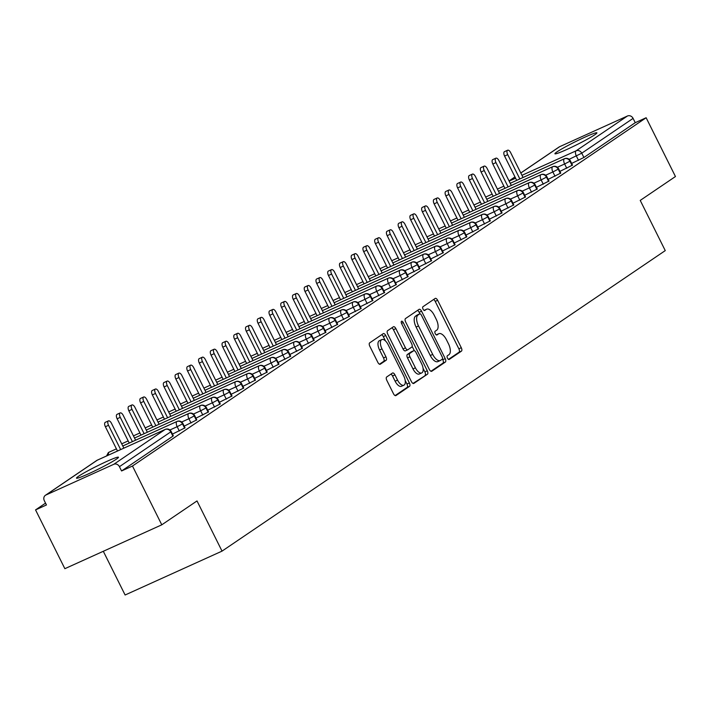 <?xml version="1.0" encoding="UTF-8"?>
<svg xmlns="http://www.w3.org/2000/svg" width="711" height="711" viewBox="0 0 711 711"><rect width="100%" height="100%" fill="white"/><g stroke="black" fill="none" stroke-linecap="round" stroke-linejoin="round"><path stroke-width="1.07" d="M447.477 358.14A2.062 0.96 65.6 0 0 449.139 359.482A2.062 0.96 65.6 0 0 449.21 359.437L461.448 351.136A2.951 1.378 65.6 0 0 461.288 347.723L437.647 300.3A2.951 1.378 65.6 0 0 435.274 298.389A2.951 1.378 65.6 0 0 435.176 298.442L422.929 306.743A2.062 0.96 65.6 0 0 423.045 309.134A2.062 0.96 65.6 0 0 424.707 310.476A2.062 0.96 65.6 0 0 424.769 310.431L426.36 309.356A9.447 4.408 65.6 0 1 426.662 309.187A9.447 4.408 65.6 0 1 434.252 315.293L436.216 319.239A9.447 4.408 65.6 0 1 436.732 330.171L435.15 331.246A2.062 0.96 65.6 0 0 435.265 333.637A2.062 0.96 65.6 0 0 436.918 334.979A2.062 0.96 65.6 0 0 436.989 334.934L438.571 333.859A9.447 4.408 65.6 0 1 438.883 333.69A9.447 4.408 65.6 0 1 446.464 339.796L448.437 343.742A9.447 4.408 65.6 0 1 448.952 354.673L447.37 355.749A2.062 0.96 65.6 0 0 447.477 358.14M78.574 476.254A23.454 1.662 153.5 0 1 101.815 463.732A23.454 1.662 153.5 0 1 118.47 457.235A23.454 1.662 153.5 0 1 116.382 459.146A23.454 1.662 153.5 0 1 93.141 471.669A23.454 1.662 153.5 0 1 76.486 478.165A23.454 1.662 153.5 0 1 78.574 476.254M557.015 151.852A23.454 1.662 153.5 0 1 580.256 139.329A23.454 1.662 153.5 0 1 596.902 132.833A23.454 1.662 153.5 0 1 594.814 134.743A23.454 1.662 153.5 0 1 571.582 147.266A23.454 1.662 153.5 0 1 554.927 153.763A23.454 1.662 153.5 0 1 557.015 151.852M386.677 376.99A2.951 1.378 65.6 0 0 386.837 380.403L393.467 393.707A2.951 1.378 65.6 0 0 395.84 395.618A2.951 1.378 65.6 0 0 395.938 395.565L409.536 386.34A2.951 1.378 65.6 0 0 409.376 382.927L385.726 335.494A2.951 1.378 65.6 0 0 383.353 333.592A2.951 1.378 65.6 0 0 383.265 333.646L369.658 342.862A2.951 1.378 65.6 0 0 369.827 346.284L377.834 362.352A2.951 1.378 65.6 0 0 380.207 364.263A2.951 1.378 65.6 0 0 380.305 364.21L386.117 360.264A2.951 1.378 65.6 0 0 385.957 356.842L381.985 348.879A7.892 3.679 65.6 0 1 381.816 339.591A7.892 3.679 65.6 0 1 388.153 344.693L403.715 375.915A7.892 3.679 65.6 0 1 403.892 385.202A7.892 3.679 65.6 0 1 397.556 380.101L394.961 374.893A2.951 1.378 65.6 0 0 392.588 372.982A2.951 1.378 65.6 0 0 392.49 373.044L386.677 376.99M646.139 117.742L132.477 466.025L161.788 524.816L197.009 500.935L222.036 551.123L665.256 250.61L640.229 200.413L675.45 176.532L646.139 117.742L635.234 122.683L633.092 118.381L581.758 153.194L583.9 157.487L635.234 122.683M429.311 369.409A2.951 1.378 65.6 0 0 431.675 371.311A2.951 1.378 65.6 0 0 431.773 371.258L445.37 362.041A2.951 1.378 65.6 0 0 445.21 358.62L421.57 311.196A2.951 1.378 65.6 0 0 419.197 309.294A2.951 1.378 65.6 0 0 419.099 309.347L405.501 318.564A2.951 1.378 65.6 0 0 405.661 321.976L429.311 369.409M427.453 374.19L413.855 383.407A2.951 1.378 65.6 0 1 413.758 383.46A2.951 1.378 65.6 0 1 411.385 381.558L387.744 334.134A2.951 1.378 65.6 0 1 387.584 330.713L393.405 326.767A2.951 1.378 65.6 0 1 393.503 326.713A2.951 1.378 65.6 0 1 395.867 328.624L405.457 347.857A2.951 1.378 65.6 0 0 407.83 349.768A2.951 1.378 65.6 0 0 407.927 349.705L411.785 347.092A2.951 1.378 65.6 0 0 411.625 343.68L401.635 323.647A2.062 0.96 65.6 0 1 401.591 321.221A2.062 0.96 65.6 0 1 403.253 322.554L427.293 370.778A2.951 1.378 65.6 0 1 427.453 374.19L413.038 383.416M103.308 551.283L125.109 595L222.036 551.123M520.79 172.969L559.077 147.008A4.506 3.973 55.9 0 1 559.601 146.715L627.449 116A4.506 3.973 55.9 0 1 633.092 118.381M132.477 466.025L121.572 470.966L119.43 466.674A4.506 3.973 -124.1 0 0 113.796 464.292L45.939 494.998A4.506 3.973 -124.1 0 0 45.415 495.291A4.506 3.973 -124.1 0 0 44.313 500.668L46.455 504.961L35.55 509.903L45.54 503.13M161.788 524.816L64.861 568.684L35.55 509.903M121.572 470.966L172.915 436.154L170.773 431.861L119.43 466.674M113.796 464.292L165.13 429.48A4.506 3.973 -124.1 0 1 170.773 431.861L171.173 431.497L173.315 435.79L172.915 436.154M583.9 157.487L571.653 163.423M184.656 428.191L182.514 423.898L182.914 423.534L185.056 427.826L172.471 434.092M196.396 420.237L194.254 415.944L194.654 415.571L196.796 419.863L184.211 426.129M208.136 412.273L205.994 407.981L206.394 407.607L208.536 411.909L195.952 418.175M219.877 404.31L217.735 400.017L218.135 399.653L220.277 403.946L207.692 410.211M231.617 396.356L229.475 392.054L229.875 391.69L232.017 395.983L219.432 402.248M243.358 388.393L241.216 384.1L241.616 383.727L243.757 388.028L231.173 394.294M255.098 380.429L252.956 376.137L253.356 375.772L255.498 380.065L242.913 386.331M266.838 372.466L264.696 368.174L265.096 367.809L267.238 372.102L254.654 378.368M278.579 364.512L276.437 360.21L276.837 359.846L278.979 364.139L266.394 370.404M290.319 356.549L288.177 352.256L288.577 351.883L290.719 356.184L278.134 362.45M302.059 348.586L299.918 344.293L300.318 343.928L302.459 348.221L289.875 354.487M313.8 340.622L311.658 336.33L312.058 335.965L314.2 340.258L301.615 346.524M325.54 332.668L323.398 328.375L323.807 328.002L325.94 332.295L313.355 338.56M337.281 324.705L335.139 320.412L335.548 320.039L337.689 324.34L325.096 330.606M349.021 316.742L346.879 312.449L347.288 312.085L349.43 316.377L336.836 322.643M360.761 308.787L358.62 304.486L359.028 304.121L361.17 308.414L348.577 314.68M372.502 300.824L370.369 296.531L370.769 296.158L372.911 300.451L360.326 306.717M384.251 292.861L382.109 288.568L382.509 288.204L384.651 292.497L372.066 298.762M395.991 284.898L393.85 280.605L394.25 280.241L396.391 284.533L383.807 290.799M407.732 276.943L405.59 272.642L405.99 272.277L408.132 276.57L395.547 282.836M419.472 268.98L417.33 264.688L417.73 264.314L419.872 268.616L407.287 274.881M431.213 261.017L429.071 256.724L429.471 256.36L431.613 260.653L419.028 266.918M442.953 253.054L440.811 248.761L441.211 248.397L443.353 252.689L430.768 258.955M454.693 245.099L452.552 240.798L452.951 240.434L455.093 244.726L442.509 250.992M466.434 237.136L464.292 232.844L464.692 232.47L466.834 236.772L454.249 243.038M478.174 229.173L476.032 224.88L476.432 224.516L478.574 228.809L465.989 235.074M489.915 221.219L487.773 216.917L488.173 216.553L490.314 220.845L477.73 227.111M501.655 213.256L499.513 208.963L499.913 208.59L502.055 212.882L489.47 219.148M513.395 205.292L511.253 201L511.653 200.635L513.795 204.928L501.211 211.194M525.136 197.329L522.994 193.036L523.394 192.672L525.536 196.965L512.951 203.23M536.876 189.375L534.734 185.073L535.134 184.709L537.276 189.002L524.691 195.267M548.616 181.412L546.475 177.119L546.875 176.746L549.016 181.047L536.432 187.313M560.357 173.448L558.215 169.156L558.624 168.791L560.757 173.084L548.172 179.35M572.097 165.485L569.955 161.193L570.364 160.828L572.506 165.121L559.913 171.387M566.765 168.285L564.623 163.992L569.955 161.193A4.506 3.973 -124.1 0 0 564.321 158.811L510.231 183.296M497.407 189.082L503.868 186.158L497.416 189.09M555.024 176.248L552.882 171.955L558.215 169.156A4.506 3.973 -124.1 0 0 552.571 166.774L498.491 191.25L552.723 166.694A4.506 2.106 65.6 0 0 552.571 166.774A4.506 2.106 65.6 0 0 552.882 171.955L545.648 175.226M492.136 194.13L485.666 197.054L492.128 194.121M543.284 184.211L541.142 179.919L546.475 177.119A4.506 3.973 -124.1 0 0 540.831 174.737L486.751 199.213M480.396 202.093L473.926 205.017M531.544 192.174L529.402 187.873L534.734 185.073A4.506 3.973 -124.1 0 0 529.091 182.691L475.01 207.177L529.242 182.611A4.506 2.106 65.6 0 0 529.091 182.691A4.506 2.106 65.6 0 0 529.402 187.873L522.167 191.152M462.186 212.962L468.647 210.038L462.186 212.98M519.803 200.129L517.661 195.836L522.994 193.036A4.506 3.973 -124.1 0 0 517.35 190.655L463.27 215.14L517.501 190.575A4.506 2.106 65.6 0 0 517.35 190.655A4.506 2.106 65.6 0 0 517.661 195.836L510.418 199.107M456.915 218.01L450.445 220.934L456.906 218.001M508.063 208.092L505.921 203.799L511.253 201A4.506 3.973 -124.1 0 0 505.61 198.618L451.521 223.094L505.761 198.538A4.506 2.106 65.6 0 0 505.61 198.618A4.506 2.106 65.6 0 0 505.912 203.799L498.678 207.07M445.166 225.974L438.705 228.898L445.166 225.956M496.322 216.055L494.181 211.754L499.513 208.963A4.506 3.973 -124.1 0 0 493.869 206.581L439.78 231.057M433.426 233.937L426.964 236.861L433.426 233.919M484.582 224.009L482.44 219.717L487.773 216.917A4.506 3.973 -124.1 0 0 482.129 214.535L428.04 239.02M421.685 241.891L415.224 244.815L421.685 241.882M472.842 231.973L470.7 227.68L476.032 224.88A4.506 3.973 -124.1 0 0 470.389 222.499L416.299 246.975L470.54 222.419A4.506 2.106 65.6 0 0 470.389 222.499A4.506 2.106 65.6 0 0 470.691 227.68L463.456 230.951M409.945 249.854L403.484 252.778L409.945 249.845M461.101 239.936L458.959 235.643L464.292 232.844A4.506 3.973 -124.1 0 0 458.648 230.462L404.559 254.938L458.799 230.382A4.506 2.106 65.6 0 0 458.648 230.462A4.506 2.106 65.6 0 0 458.95 235.634L451.716 238.914M398.204 257.817L391.743 260.741M449.361 247.899L447.219 243.597L452.552 240.798A4.506 3.973 -124.1 0 0 446.908 238.425L392.819 262.901L447.059 238.336A4.506 2.106 65.6 0 0 446.908 238.425A4.506 2.106 65.6 0 0 447.21 243.597L439.976 246.877M379.994 268.687L386.455 265.763L380.003 268.705M437.612 255.853L435.479 251.561L440.811 248.761A4.506 3.973 -124.1 0 0 435.168 246.379L381.078 270.864M374.724 273.735L368.262 276.659L374.715 273.726M425.871 263.817L423.729 259.524L429.071 256.724A4.506 3.973 -124.1 0 0 423.427 254.342L369.338 278.819L423.578 254.262A4.506 2.106 65.6 0 0 423.427 254.342A4.506 2.106 65.6 0 0 423.729 259.524L416.495 262.794M362.983 281.698L356.522 284.622L362.974 281.689M414.131 271.78L411.989 267.487L417.33 264.688A4.506 3.973 -124.1 0 0 411.687 262.306L357.597 286.782M351.243 289.661L344.782 292.585L351.234 289.644M402.39 279.743L400.249 275.441L405.59 272.642A4.506 3.973 -124.1 0 0 399.946 270.26L345.857 294.745M333.032 300.531L339.494 297.607L333.041 300.549M390.65 287.697L388.508 283.405L393.85 280.605A4.506 3.973 -124.1 0 0 388.206 278.223L334.117 302.708L388.348 278.143A4.506 2.106 65.6 0 0 388.206 278.223A4.506 2.106 65.6 0 0 388.508 283.405L381.274 286.675M327.762 305.579L321.301 308.503L327.753 305.57M378.91 295.66L376.768 291.368L382.109 288.568A4.506 3.973 -124.1 0 0 376.466 286.186L322.376 310.663M316.022 313.542L309.561 316.466M367.169 303.624L365.027 299.322L370.369 296.531A4.506 3.973 -124.1 0 0 364.725 294.15L310.636 318.626L364.867 294.061A4.506 2.106 65.6 0 0 364.725 294.15A4.506 2.106 65.6 0 0 365.027 299.322L357.793 302.602M297.811 324.412L304.272 321.488L297.82 324.429M355.429 311.578L353.287 307.285L358.62 304.486A4.506 3.973 -124.1 0 0 352.985 302.104L298.896 326.589L353.127 302.024A4.506 2.106 65.6 0 0 352.985 302.104A4.506 2.106 65.6 0 0 353.287 307.285L346.053 310.556M292.541 329.46L286.08 332.384L292.532 329.451M343.689 319.541L341.547 315.249L346.879 312.449A4.506 3.973 -124.1 0 0 341.244 310.067L287.155 334.543L341.387 309.987A4.506 2.106 65.6 0 0 341.244 310.067A4.506 2.106 65.6 0 0 341.547 315.249L334.312 318.519M274.33 340.338L280.792 337.414L274.339 340.347M331.948 327.504L329.806 323.212L335.139 320.412A4.506 3.973 -124.1 0 0 329.504 318.03L275.415 342.506M269.06 345.386L262.599 348.31L269.051 345.368M320.208 335.468L318.066 331.166L323.398 328.375A4.506 3.973 -124.1 0 0 317.755 325.994L263.674 350.47M257.32 353.349L250.85 356.273L257.311 353.331M308.467 343.422L306.325 339.129L311.658 336.33A4.506 3.973 -124.1 0 0 306.014 333.948L251.934 358.433L306.165 333.868A4.506 2.106 65.6 0 0 306.014 333.948A4.506 2.106 65.6 0 0 306.325 339.129L299.091 342.4M245.579 361.304L239.109 364.228L245.571 361.295M296.727 351.385L294.585 347.092L299.918 344.293A4.506 3.973 -124.1 0 0 294.274 341.911L240.194 366.387L294.425 341.831A4.506 2.106 65.6 0 0 294.274 341.911A4.506 2.106 65.6 0 0 294.585 347.092L287.351 350.363M227.369 372.182L233.83 369.258L227.369 372.191M284.987 359.348L282.845 355.056L288.177 352.256A4.506 3.973 -124.1 0 0 282.534 349.874L228.453 374.35L282.685 349.785A4.506 2.106 65.6 0 0 282.534 349.874A4.506 2.106 65.6 0 0 282.845 355.047L275.601 358.326M215.629 380.136L222.09 377.212L215.629 380.154M273.246 367.311L271.104 363.01L276.437 360.21A4.506 3.973 -124.1 0 0 270.793 357.829L216.704 382.314L270.944 357.749A4.506 2.106 65.6 0 0 270.793 357.829A4.506 2.106 65.6 0 0 271.095 363.01L263.861 366.289M210.349 385.184L203.888 388.117L210.349 385.175M261.506 375.266L259.364 370.973L264.696 368.174A4.506 3.973 -124.1 0 0 259.053 365.792L204.964 390.277M198.609 393.147L192.148 396.071L198.609 393.139M249.765 383.229L247.624 378.936L252.956 376.137A4.506 3.973 -124.1 0 0 247.312 373.755L193.223 398.231M186.869 401.111L180.407 404.035L186.869 401.093M238.025 391.192L235.883 386.891L241.216 384.1A4.506 3.973 -124.1 0 0 235.572 381.718L181.483 406.194L235.723 381.629A4.506 2.106 65.6 0 0 235.572 381.718A4.506 2.106 65.6 0 0 235.874 386.891L228.64 390.17M175.128 409.074L168.667 411.998M226.285 399.147L224.143 394.854L229.475 392.054A4.506 3.973 -124.1 0 0 223.832 389.672L169.742 414.158L223.983 389.592A4.506 2.106 65.6 0 0 223.832 389.672A4.506 2.106 65.6 0 0 224.134 394.854L216.899 398.133M163.388 417.028L156.927 419.961M214.544 407.11L212.402 402.817L217.735 400.017A4.506 3.973 -124.1 0 0 212.091 397.636L158.002 422.121L212.242 397.556A4.506 2.106 65.6 0 0 212.091 397.636A4.506 2.106 65.6 0 0 212.393 402.817L205.159 406.088M145.177 427.906L151.647 424.982L145.186 427.915M202.795 415.073L200.662 410.78L205.994 407.981A4.506 3.973 -124.1 0 0 200.351 405.599L146.262 430.075L200.502 405.519A4.506 2.106 65.6 0 0 200.351 405.599A4.506 2.106 65.6 0 0 200.653 410.78L193.419 414.051M139.907 432.955L133.446 435.879L139.898 432.937M191.055 423.036L188.913 418.735L194.254 415.944A4.506 3.973 -124.1 0 0 188.611 413.562L134.521 438.038L188.762 413.473A4.506 2.106 65.6 0 0 188.611 413.562A4.506 2.106 65.6 0 0 188.913 418.735L181.678 422.014M128.167 440.918L121.705 443.842L128.158 440.9M109.325 452.089A4.506 2.106 65.6 0 0 109.165 452.143L116.417 448.863L109.014 452.232A4.506 3.973 -124.1 0 0 108.499 452.525A4.506 3.973 -124.1 0 0 108.294 452.667L106.579 455.964M179.314 430.99L177.172 426.698L182.514 423.898A4.506 3.973 -124.1 0 0 176.87 421.516L122.781 446.001M436.794 334.668A9.447 4.408 65.6 0 0 436.456 334.783A9.447 4.408 65.6 0 0 436.287 334.872L438.571 333.859M424.574 310.165A9.447 4.408 65.6 0 0 424.245 310.28A9.447 4.408 65.6 0 0 424.067 310.369M448.499 359.375L459.03 352.238A2.951 1.378 65.6 0 0 458.871 348.817L435.221 301.393A2.951 1.378 65.6 0 0 433.577 299.527M419.899 313.818L419.143 312.298A2.951 1.378 65.6 0 0 417.499 310.431M430.955 371.266L442.953 363.134A2.951 1.378 65.6 0 0 442.793 359.722L442.438 359.019M442.269 359.206A2.062 0.96 65.6 0 0 442.153 356.815L421.401 315.186A2.062 0.96 65.6 0 0 419.739 313.853A2.062 0.96 65.6 0 0 419.677 313.889L418.006 315.026A9.447 4.408 65.6 0 0 418.521 325.958L432.706 354.416A9.447 4.408 65.6 0 0 440.287 360.513A9.447 4.408 65.6 0 0 440.598 360.344L442.269 359.206M417.393 314.929A2.062 0.96 65.6 0 0 417.321 314.946A2.062 0.96 65.6 0 0 417.25 314.991L419.677 313.889M438.172 361.437A9.447 4.408 65.6 0 1 437.86 361.615A9.447 4.408 65.6 0 1 430.279 355.509L416.095 327.051A9.447 4.408 65.6 0 1 415.58 316.119L417.25 314.991M407.723 349.803L405.501 350.807A2.951 1.378 65.6 0 1 405.403 350.861A2.951 1.378 65.6 0 1 403.03 348.95L393.441 329.717A2.951 1.378 65.6 0 0 391.797 327.86M412.176 346.408L414.326 350.727M423.063 368.245L424.867 371.871L427.293 370.778M415.411 367.818A7.892 3.679 65.6 0 0 421.747 372.92A7.892 3.679 65.6 0 0 421.57 363.632L416.086 352.629A2.951 1.378 65.6 0 0 413.722 350.727A2.951 1.378 65.6 0 0 413.624 350.781L409.767 353.394A2.951 1.378 65.6 0 0 409.927 356.815L415.411 367.818L412.984 368.911A7.892 3.679 65.6 0 0 419.321 374.013L421.747 372.92M411.402 351.785A2.951 1.378 65.6 0 0 411.296 351.821A2.951 1.378 65.6 0 0 411.198 351.874L413.624 350.781M412.984 368.911L407.501 357.909A2.951 1.378 65.6 0 1 407.341 354.496L411.198 351.874M425.027 375.284A2.951 1.378 65.6 0 0 424.867 371.871M403.892 385.202L401.466 386.295A7.892 3.679 65.6 0 1 395.129 381.194L392.534 375.986A2.951 1.378 65.6 0 0 390.89 374.128M381.816 339.591L379.39 340.685A7.892 3.679 65.6 0 0 379.567 349.972L381.985 348.879M379.478 364.219L383.7 361.357A2.951 1.378 65.6 0 0 383.54 357.944L379.567 349.972M385.451 340.907L383.3 336.596A2.951 1.378 65.6 0 0 381.656 334.73M395.112 395.574L407.11 387.433A2.951 1.378 65.6 0 0 406.95 384.02L405.208 380.527M507.725 154.643L504.579 156.065A3.759 1.751 -114.4 0 1 504.49 151.647L507.645 150.217A3.759 1.751 65.6 0 0 507.725 154.643L519.839 178.932M523.038 177.474L510.658 152.652A3.759 1.751 65.6 0 0 507.645 150.217M504.579 156.065L516.684 180.354M495.985 162.597L492.839 164.028A3.759 1.751 -114.4 0 1 492.75 159.611L495.905 158.18A3.759 1.751 65.6 0 0 495.985 162.597L508.098 186.886M511.298 185.438L498.918 160.606A3.759 1.751 65.6 0 0 495.905 158.18M492.839 164.028L504.943 188.317M484.244 170.56L481.089 171.991A3.759 1.751 -114.4 0 1 481.009 167.565L484.164 166.143A3.759 1.751 65.6 0 0 484.244 170.56L496.358 194.85M499.557 193.401L487.177 168.569A3.759 1.751 65.6 0 0 484.164 166.143M481.089 171.991L493.203 196.28M472.504 178.523L469.349 179.945A3.759 1.751 -114.4 0 1 469.269 175.528L472.424 174.106A3.759 1.751 65.6 0 0 472.504 178.523L484.618 202.813M487.817 201.364L475.437 176.532A3.759 1.751 65.6 0 0 472.424 174.106M469.349 179.945L481.463 204.235M460.764 186.486L457.608 187.908A3.759 1.751 -114.4 0 1 457.529 183.491L460.684 182.06A3.759 1.751 65.6 0 0 460.764 186.486L472.868 210.776M476.077 209.318L463.696 184.496A3.759 1.751 65.6 0 0 460.684 182.06M457.608 187.908L469.722 212.198M449.023 194.441L445.868 195.872A3.759 1.751 -114.4 0 1 445.788 191.446L448.943 190.024A3.759 1.751 65.6 0 0 449.023 194.441L461.128 218.73M464.336 217.282L451.956 192.45A3.759 1.751 65.6 0 0 448.943 190.024M445.868 195.872L457.982 220.161M437.283 202.404L434.128 203.826A3.759 1.751 -114.4 0 1 434.048 199.409L437.194 197.987A3.759 1.751 65.6 0 0 437.283 202.404L449.388 226.693M452.596 225.245L440.216 200.413A3.759 1.751 65.6 0 0 437.194 197.987M434.128 203.826L446.241 228.115M425.542 210.367L422.387 211.789A3.759 1.751 -114.4 0 1 422.307 207.372L425.454 205.95A3.759 1.751 65.6 0 0 425.542 210.367L437.647 234.657M440.856 233.208L428.475 208.376A3.759 1.751 65.6 0 0 425.454 205.95M422.387 211.789L434.501 236.079M413.802 218.321L410.647 219.752A3.759 1.751 -114.4 0 1 410.567 215.335L413.713 213.904A3.759 1.751 65.6 0 0 413.802 218.321L425.907 242.611M429.115 241.162L416.735 216.34A3.759 1.751 65.6 0 0 413.713 213.904M410.647 219.752L422.761 244.042M402.062 226.285L398.907 227.716A3.759 1.751 -114.4 0 1 398.827 223.29L401.973 221.868A3.759 1.751 65.6 0 0 402.062 226.285L414.166 250.574M417.375 249.126L404.994 224.294A3.759 1.751 65.6 0 0 401.973 221.868M398.907 227.716L411.02 252.005M390.321 234.248L387.166 235.67A3.759 1.751 -114.4 0 1 387.086 231.253L390.232 229.831A3.759 1.751 65.6 0 0 390.321 234.248L402.426 258.537M405.634 257.089L393.254 232.257A3.759 1.751 65.6 0 0 390.232 229.831M387.166 235.67L399.28 259.959M378.572 242.211L375.426 243.633A3.759 1.751 -114.4 0 1 375.346 239.216L378.492 237.785A3.759 1.751 65.6 0 0 378.572 242.211L390.686 266.501M393.894 265.043L381.514 240.22A3.759 1.751 65.6 0 0 378.492 237.785M375.426 243.633L387.539 267.923M366.832 250.165L363.685 251.596A3.759 1.751 -114.4 0 1 363.605 247.179L366.752 245.748A3.759 1.751 65.6 0 0 366.832 250.165L378.945 274.455M382.154 273.006L369.773 248.175A3.759 1.751 65.6 0 0 366.752 245.748M363.685 251.596L375.799 275.886M355.091 258.129L351.945 259.559A3.759 1.751 -114.4 0 1 351.865 255.133L355.011 253.711A3.759 1.751 65.6 0 0 355.091 258.129L367.205 282.418M370.413 280.969L358.033 256.138A3.759 1.751 65.6 0 0 355.011 253.711M351.945 259.559L364.059 283.849M343.351 266.092L340.205 267.514A3.759 1.751 -114.4 0 1 340.125 263.097L343.271 261.675A3.759 1.751 65.6 0 0 343.351 266.092L355.464 290.381M358.673 288.933L346.293 264.101A3.759 1.751 65.6 0 0 343.271 261.675M340.205 267.514L352.318 291.803M331.61 274.055L328.464 275.477A3.759 1.751 -114.4 0 1 328.384 271.06L331.53 269.629A3.759 1.751 65.6 0 0 331.61 274.055L343.724 298.344M346.924 296.887L334.552 272.064A3.759 1.751 65.6 0 0 331.53 269.629M328.464 275.477L340.569 299.766M319.87 282.009L316.724 283.44A3.759 1.751 -114.4 0 1 316.644 279.014L319.79 277.592A3.759 1.751 65.6 0 0 319.87 282.009L331.984 306.299M335.183 304.85L322.812 280.018A3.759 1.751 65.6 0 0 319.79 277.592M316.724 283.44L328.829 307.73M308.13 289.972L304.983 291.394A3.759 1.751 -114.4 0 1 304.895 286.977L308.05 285.555A3.759 1.751 65.6 0 0 308.13 289.972L320.243 314.262M323.443 312.813L311.062 287.982A3.759 1.751 65.6 0 0 308.05 285.555M304.983 291.394L317.088 315.684M296.389 297.936L293.243 299.358A3.759 1.751 -114.4 0 1 293.154 294.941L296.309 293.519A3.759 1.751 65.6 0 0 296.389 297.936L308.503 322.225M311.702 320.777L299.322 295.945A3.759 1.751 65.6 0 0 296.309 293.519M293.243 299.358L305.348 323.647M284.649 305.899L281.503 307.321A3.759 1.751 -114.4 0 1 281.414 302.904L284.569 301.473A3.759 1.751 65.6 0 0 284.649 305.899L296.763 330.18M299.962 328.731L287.582 303.908A3.759 1.751 65.6 0 0 284.569 301.473M281.503 307.321L293.607 331.61M272.908 313.853L269.762 315.284A3.759 1.751 -114.4 0 1 269.673 310.858L272.828 309.436A3.759 1.751 65.6 0 0 272.908 313.853L285.022 338.143M288.222 336.694L275.841 311.862A3.759 1.751 65.6 0 0 272.828 309.436M269.762 315.284L281.867 339.574M261.168 321.816L258.022 323.238A3.759 1.751 -114.4 0 1 257.933 318.821L261.088 317.399A3.759 1.751 65.6 0 0 261.168 321.816L273.282 346.106M276.481 344.657L264.101 319.826A3.759 1.751 65.6 0 0 261.088 317.399M258.022 323.238L270.127 347.528M249.428 329.78L246.273 331.202A3.759 1.751 -114.4 0 1 246.193 326.784L249.348 325.354A3.759 1.751 65.6 0 0 249.428 329.78L261.541 354.069M264.741 352.612L252.361 327.789A3.759 1.751 65.6 0 0 249.348 325.354M246.273 331.202L258.386 355.491M237.687 337.734L234.532 339.165A3.759 1.751 -114.4 0 1 234.452 334.748L237.607 333.317A3.759 1.751 65.6 0 0 237.687 337.734L249.801 362.023M253 360.575L240.62 335.752A3.759 1.751 65.6 0 0 237.607 333.317M234.532 339.165L246.646 363.454M225.947 345.697L222.792 347.128A3.759 1.751 -114.4 0 1 222.712 342.702L225.867 341.28A3.759 1.751 65.6 0 0 225.947 345.697L238.052 369.987M241.26 368.538L228.88 343.706A3.759 1.751 65.6 0 0 225.867 341.28M222.792 347.128L234.906 371.418M214.207 353.66L211.051 355.082A3.759 1.751 -114.4 0 1 210.971 350.665L214.127 349.243A3.759 1.751 65.6 0 0 214.207 353.66L226.311 377.95M229.52 376.501L217.139 351.669A3.759 1.751 65.6 0 0 214.127 349.243M211.051 355.082L223.165 379.372M202.466 361.623L199.311 363.045A3.759 1.751 -114.4 0 1 199.231 358.628L202.386 357.198A3.759 1.751 65.6 0 0 202.466 361.623L214.571 385.913M217.779 384.455L205.399 359.633A3.759 1.751 65.6 0 0 202.386 357.198M199.311 363.045L211.425 387.335M190.726 369.578L187.571 371.009A3.759 1.751 -114.4 0 1 187.491 366.592L190.637 365.161A3.759 1.751 65.6 0 0 190.726 369.578L202.831 393.867M206.039 392.419L193.659 367.587A3.759 1.751 65.6 0 0 190.637 365.161M187.571 371.009L199.684 395.298M178.985 377.541L175.83 378.972A3.759 1.751 -114.4 0 1 175.75 374.546L178.896 373.124A3.759 1.751 65.6 0 0 178.985 377.541L191.09 401.831M194.299 400.382L181.918 375.55A3.759 1.751 65.6 0 0 178.896 373.124M175.83 378.972L187.944 403.253M167.245 385.504L164.09 386.926A3.759 1.751 -114.4 0 1 164.01 382.509L167.156 381.087A3.759 1.751 65.6 0 0 167.245 385.504L179.35 409.794M182.558 408.345L170.178 383.513A3.759 1.751 65.6 0 0 167.156 381.087M164.09 386.926L176.204 411.216M155.505 393.467L152.35 394.889A3.759 1.751 -114.4 0 1 152.27 390.472L155.416 389.041A3.759 1.751 65.6 0 0 155.505 393.467L167.609 417.757M170.818 416.299L158.437 391.477A3.759 1.751 65.6 0 0 155.416 389.041M152.35 394.889L164.463 419.179M143.764 401.422L140.609 402.853A3.759 1.751 -114.4 0 1 140.529 398.427L143.675 397.005A3.759 1.751 65.6 0 0 143.764 401.422L155.869 425.711M159.077 424.263L146.697 399.431A3.759 1.751 65.6 0 0 143.675 397.005M140.609 402.853L152.723 427.142M132.015 409.385L128.869 410.807A3.759 1.751 -114.4 0 1 128.789 406.39L131.935 404.968A3.759 1.751 65.6 0 0 132.015 409.385L144.129 433.674M147.337 432.226L134.957 407.394A3.759 1.751 65.6 0 0 131.935 404.968M128.869 410.807L140.982 435.096M120.275 417.348L117.128 418.77A3.759 1.751 -114.4 0 1 117.048 414.353L120.195 412.922A3.759 1.751 65.6 0 0 120.275 417.348L132.388 441.638M135.597 440.189L123.216 415.357A3.759 1.751 65.6 0 0 120.195 412.922M117.128 418.77L129.242 443.06M108.534 425.302L105.388 426.733A3.759 1.751 -114.4 0 1 105.308 422.316L108.454 420.885A3.759 1.751 65.6 0 0 108.534 425.302L120.648 449.592M123.856 448.143L111.476 423.321A3.759 1.751 65.6 0 0 108.454 420.885M105.388 426.733L117.502 451.023M559.601 146.715L520.816 173.013M514.995 176.959L509.076 180.976M509.147 181.118L515.608 178.194M521.963 175.324L576.114 150.812L627.449 116M578.505 160.331L576.363 156.029A4.506 2.106 65.6 0 1 576.114 150.812A4.506 3.973 55.9 0 1 581.758 153.194L569.129 159.308M165.565 429.32A4.506 2.106 65.6 0 0 165.272 429.4A4.506 2.106 65.6 0 0 165.13 429.48L97.274 460.186L45.939 494.998M97.585 460.053A4.506 2.106 65.6 0 0 97.425 460.106A4.506 2.106 65.6 0 0 97.274 460.186A4.506 3.973 -124.1 0 0 96.749 460.479L45.415 495.291M564.756 158.651A4.506 2.106 65.6 0 0 564.463 158.731A4.506 2.106 65.6 0 0 564.321 158.811A4.506 2.106 65.6 0 0 564.623 163.992L557.388 167.263M541.275 174.568A4.506 2.106 65.6 0 0 540.982 174.648A4.506 2.106 65.6 0 0 540.831 174.737A4.506 2.106 65.6 0 0 541.142 179.91L533.908 183.189M494.305 206.412A4.506 2.106 65.6 0 0 494.021 206.492A4.506 2.106 65.6 0 0 493.869 206.581A4.506 2.106 65.6 0 0 494.172 211.754L486.937 215.033M482.44 219.717L475.197 222.987M435.603 246.219A4.506 2.106 65.6 0 0 435.319 246.299A4.506 2.106 65.6 0 0 435.168 246.379A4.506 2.106 65.6 0 0 435.47 251.561L428.235 254.831M412.122 262.137A4.506 2.106 65.6 0 0 411.838 262.217A4.506 2.106 65.6 0 0 411.687 262.306A4.506 2.106 65.6 0 0 411.989 267.478L404.755 270.758M400.382 270.1A4.506 2.106 65.6 0 0 400.089 270.18A4.506 2.106 65.6 0 0 399.946 270.26A4.506 2.106 65.6 0 0 400.249 275.441L393.014 278.721M376.901 286.018A4.506 2.106 65.6 0 0 376.608 286.106A4.506 2.106 65.6 0 0 376.466 286.186A4.506 2.106 65.6 0 0 376.768 291.368L369.533 294.638M329.94 317.861A4.506 2.106 65.6 0 0 329.646 317.95A4.506 2.106 65.6 0 0 329.504 318.03A4.506 2.106 65.6 0 0 329.806 323.212L322.572 326.482M318.199 325.825A4.506 2.106 65.6 0 0 317.906 325.905A4.506 2.106 65.6 0 0 317.755 325.994A4.506 2.106 65.6 0 0 318.066 331.166L310.831 334.446M259.364 370.973L252.121 374.244M247.748 373.586A4.506 2.106 65.6 0 0 247.464 373.675A4.506 2.106 65.6 0 0 247.312 373.755A4.506 2.106 65.6 0 0 247.615 378.936L240.38 382.207M177.306 421.356A4.506 2.106 65.6 0 0 177.021 421.436A4.506 2.106 65.6 0 0 176.87 421.516A4.506 2.106 65.6 0 0 177.172 426.698L169.938 429.968M553.016 166.614A4.506 2.106 65.6 0 0 552.723 166.694A4.506 4.506 0 0 1 558.624 168.791M529.526 182.531A4.506 2.106 65.6 0 0 529.242 182.611A4.506 4.506 0 0 1 535.134 184.709M517.786 190.495A4.506 2.106 65.6 0 0 517.501 190.575A4.506 4.506 0 0 1 523.394 192.672M506.045 198.449A4.506 2.106 65.6 0 0 505.761 198.538A4.506 4.506 0 0 1 511.653 200.635M482.565 214.375A4.506 2.106 65.6 0 0 482.28 214.455A4.506 2.106 65.6 0 0 482.129 214.535A4.506 2.106 65.6 0 0 482.431 219.717M470.824 222.339A4.506 2.106 65.6 0 0 470.54 222.419A4.506 4.506 0 0 1 476.432 224.516M459.084 230.293A4.506 2.106 65.6 0 0 458.799 230.382A4.506 4.506 0 0 1 464.692 232.47M447.343 238.256A4.506 2.106 65.6 0 0 447.059 238.336A4.506 4.506 0 0 1 452.951 240.434M423.863 254.183A4.506 2.106 65.6 0 0 423.578 254.262A4.506 4.506 0 0 1 429.471 256.36M388.641 278.063A4.506 2.106 65.6 0 0 388.348 278.143A4.506 4.506 0 0 1 394.25 280.241M365.161 293.981A4.506 2.106 65.6 0 0 364.867 294.061A4.506 4.506 0 0 1 370.769 296.158M353.42 301.944A4.506 2.106 65.6 0 0 353.127 302.024A4.506 4.506 0 0 1 359.028 304.121M341.68 309.907A4.506 2.106 65.6 0 0 341.387 309.987A4.506 4.506 0 0 1 347.288 312.085M306.459 333.788A4.506 2.106 65.6 0 0 306.165 333.868A4.506 4.506 0 0 1 312.058 335.965M294.718 341.751A4.506 2.106 65.6 0 0 294.425 341.831A4.506 4.506 0 0 1 300.318 343.928M282.969 349.705A4.506 2.106 65.6 0 0 282.685 349.785A4.506 4.506 0 0 1 288.577 351.883M271.229 357.669A4.506 2.106 65.6 0 0 270.944 357.749A4.506 4.506 0 0 1 276.837 359.846M259.488 365.632A4.506 2.106 65.6 0 0 259.204 365.712A4.506 2.106 65.6 0 0 259.053 365.792A4.506 2.106 65.6 0 0 259.355 370.973M236.008 381.549A4.506 2.106 65.6 0 0 235.723 381.629A4.506 4.506 0 0 1 241.616 383.727M224.267 389.512A4.506 2.106 65.6 0 0 223.983 389.592A4.506 4.506 0 0 1 229.875 391.69M212.527 397.476A4.506 2.106 65.6 0 0 212.242 397.556A4.506 4.506 0 0 1 218.135 399.653M200.786 405.43A4.506 2.106 65.6 0 0 200.502 405.519A4.506 4.506 0 0 1 206.394 407.607M189.046 413.393A4.506 2.106 65.6 0 0 188.762 413.473A4.506 4.506 0 0 1 194.654 415.571M108.499 452.525A4.506 4.506 0 0 1 109.165 452.143A4.506 2.106 65.6 0 0 109.014 452.232A4.506 2.106 65.6 0 0 108.525 455.084M424.094 310.387L426.36 309.356M435.221 301.393L437.647 300.3M458.871 348.817L461.288 347.723M459.03 352.238L461.448 351.136M419.143 312.298L421.57 311.196M442.793 359.722L445.21 358.62M442.953 363.134L445.37 362.041M415.58 316.119L418.006 315.026M416.095 327.051L418.521 325.958M430.279 355.509L432.706 354.416M393.441 329.717L395.867 328.624M403.03 348.95L405.457 347.857M401.502 323.345L403.253 322.554M407.341 354.496L409.767 353.394M407.501 357.909L409.927 356.815M392.534 375.986L394.961 374.893M395.129 381.194L397.556 380.101M383.54 357.944L385.957 356.842M383.7 361.357L386.117 360.264M383.3 336.596L385.726 335.494M406.95 384.02L409.376 382.927M407.11 387.433L409.536 386.34M514.968 176.915L509.049 180.932M510.222 183.278L564.463 158.731A4.506 4.506 0 0 1 570.364 160.828M473.926 204.999L480.387 202.075M486.742 199.204L540.982 174.648A4.506 4.506 0 0 1 546.875 176.746M439.78 231.048L494.021 206.492A4.506 4.506 0 0 1 499.913 208.59M428.04 239.003L482.28 214.455A4.506 4.506 0 0 1 488.173 216.553M391.734 260.724L398.204 257.8M381.069 270.847L435.319 246.299A4.506 4.506 0 0 1 441.211 248.397M357.589 286.773L411.838 262.217A4.506 4.506 0 0 1 417.73 264.314M345.848 294.727L400.089 270.18A4.506 4.506 0 0 1 405.99 272.277M309.552 316.457L316.013 313.524M322.367 310.654L376.608 286.106A4.506 4.506 0 0 1 382.509 288.204M275.406 342.498L329.646 317.95A4.506 4.506 0 0 1 335.548 320.039M263.665 350.452L317.906 325.905A4.506 4.506 0 0 1 323.807 328.002M204.964 390.259L259.204 365.712A4.506 4.506 0 0 1 265.096 367.809M193.223 398.222L247.464 373.675A4.506 4.506 0 0 1 253.356 375.772M168.658 411.98L175.128 409.056M156.918 419.943L163.388 417.019M122.772 445.984L177.021 421.436A4.506 4.506 0 0 1 182.914 423.534M171.173 431.497A4.506 4.506 0 0 0 165.272 429.4L97.425 460.106A4.506 4.506 0 0 0 96.749 460.479M436.456 334.783L438.883 333.69M424.245 310.28L426.662 309.187M417.321 314.946L419.739 313.853M437.86 361.615L440.287 360.513M405.403 350.861L407.83 349.768M411.296 351.821L413.722 350.727"/></g></svg>
